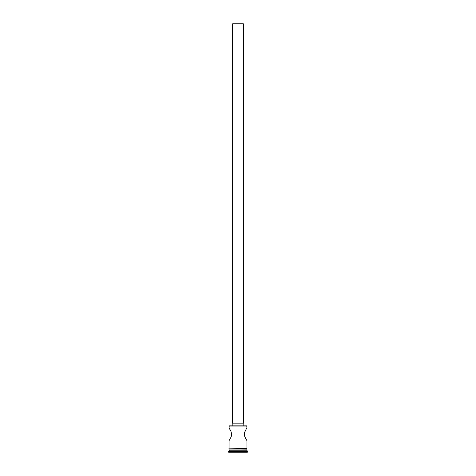 <?xml version="1.0" encoding="UTF-8"?>
<svg xmlns="http://www.w3.org/2000/svg" width="476" height="476" viewBox="0 0 476 476"><rect width="100%" height="100%" fill="white"/><g stroke="black" fill="none" stroke-linecap="round" stroke-linejoin="round"><path stroke-width="0.71" d="M246.937 426.02L229.242 425.841L246.937 426.02L229.063 426.02L229.063 428.079L229.242 425.841L246.758 425.841L246.937 428.079L246.937 426.02M243.361 423.164L243.361 23.8L232.639 23.8L232.639 423.164L243.807 423.164L232.193 423.164L232.193 425.841L232.193 423.164L232.633 423.164L232.639 23.8L243.361 23.8L243.361 423.164M243.807 425.841L243.807 423.164L243.807 425.841M229.438 428.62L230.955 431.345L231.586 433.684L231.354 436.195L230.485 438.295M231.348 436.2L231.497 435.594M230.955 437.313L231.169 436.772M230.009 439.14L229.063 440.586L229.063 448.624L229.063 440.586L229.408 440.08M246.842 440.455L245.753 438.735L246.937 440.586L246.937 448.624L246.937 440.586M245.509 438.295L245.271 437.825L245.509 438.295M245.039 437.307L244.831 436.772L245.039 437.307M245.592 438.444L244.503 435.594L244.503 433.065L244.378 434.338M244.378 434.332L244.646 432.464L245.753 429.923L244.837 431.887M246.211 429.162L246.848 428.204M246.937 450.237L229.063 450.237L246.937 450.237L246.937 451.129L229.063 451.129L228.617 451.575L247.383 451.575L246.937 450.237M229.331 449.969L229.063 451.129L246.937 451.129L247.383 451.575L228.617 451.575L228.617 452.2L247.383 452.2L247.383 451.575L247.383 452.2L228.617 452.2L229.331 449.969M246.937 449.969L246.937 449.07L246.937 449.969L229.063 449.969L246.937 449.969M229.063 449.07L229.063 449.969L229.063 449.07M246.979 448.624L228.795 448.85L246.979 449.07L246.979 448.624L246.979 449.07L228.795 448.85L246.979 448.624M230.402 430.209L229.063 428.079M230.241 429.917L230.485 430.358M245.045 431.345L245.515 430.363M244.831 436.772L244.646 436.195"/></g></svg>
